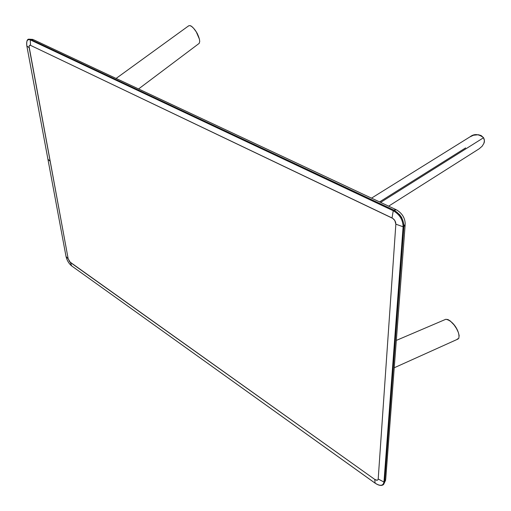 <?xml version="1.0" encoding="UTF-8"?>
<svg xmlns="http://www.w3.org/2000/svg" width="511" height="511" viewBox="0 0 511 511"><rect width="100%" height="100%" fill="white"/><g stroke="black" fill="none" stroke-linecap="round" stroke-linejoin="round"><path stroke-width="0.77" d="M383.544 484.505L384.623 481.975L403.914 226.686L384.623 481.975L383.608 484.447C381.749 486.095 378.913 485.674 375.112 483.17L374.761 479.42L377.112 480.257L377.878 479.867L378.197 478.992L395.853 224.169L394.856 220.592L392.831 218.421L30.5 45.338L29.523 45.377L29.082 46.52L68.167 258.783L69.656 261.785L374.761 479.42L70.358 262.443L68.167 258.783L66.034 256.528C66.998 260.482 68.87 263.612 71.649 265.918L70.358 262.443L71.649 265.918L375.093 483.131C380.165 486.331 383.122 485.98 383.972 482.077L378.197 478.992C377.885 480.519 376.735 480.659 374.761 479.42L375.093 483.131L71.649 265.918C68.87 263.612 66.998 260.482 66.034 256.528L68.167 258.783L29.172 47.708C28.916 45.766 29.357 44.974 30.5 45.338L392.033 217.954C394.505 219.404 395.782 221.474 395.853 224.169L378.197 478.992L383.972 482.077L403.109 226.782L395.853 224.169L403.109 226.782C402.943 219.813 399.653 214.46 393.234 210.736L393.681 210.059L30.596 39.411L393.681 210.059C400.33 213.917 403.741 219.455 403.914 226.686L384.623 481.975L385.722 479.152L384.623 481.975L383.972 482.077C383.122 485.98 380.165 486.331 375.093 483.131L375.189 483.202M401.793 217.686L399.481 214.441M405.204 224.208L403.914 226.686L405.204 224.208C405.127 218.101 402.221 213.311 396.491 209.849L393.681 210.059L396.491 209.849M33.649 39.781L30.609 39.411L33.649 39.781L395.789 209.516M26.84 45.933L47.932 159.247L26.847 45.984C26.444 41.608 27.051 39.341 28.667 39.175L30.609 39.411L28.61 39.194M66.015 256.439L26.847 45.984L29.172 47.708L26.853 46.003C26.189 41.008 27.326 38.964 30.264 39.858C27.326 38.964 26.189 41.008 26.853 46.003L26.84 45.952M30.264 39.858L30.596 39.411L30.264 39.858L393.234 210.736L392.033 217.954L393.234 210.736L30.264 39.858L30.5 45.338L30.264 39.858M47.932 159.247L50.155 161.278L47.932 159.247L66.034 256.528L47.932 159.247M71.732 265.995L71.681 265.963C68.876 263.625 66.992 260.476 66.021 256.503L66.015 256.465M375.144 483.195L71.783 266.014M383.972 482.077L384.611 481.982L403.901 226.692L403.109 226.782L383.972 482.077M403.109 226.782L403.914 226.686C403.741 219.455 400.33 213.917 393.681 210.059L393.234 210.736C399.653 214.46 402.943 219.813 403.109 226.782M469.896 136.922L473.448 135.243L478.443 134.738L481.158 135.556L483.566 137.721L380.618 202.407L483.566 137.721C484.575 139.81 484.683 141.681 483.891 143.348M465.623 147.903L379.564 201.915M470.12 136.776C474.17 133.588 478.654 133.908 483.566 137.721L484.409 140.768L483.853 143.438L482.122 146.248L479.126 148.816M188.463 26.01C189.594 25.282 190.852 25.588 192.232 26.917C195.668 30.092 198.089 34.288 199.501 39.513M188.655 25.818L189.9 25.595L191.529 26.368L193.573 28.226L196.256 31.854L199.424 39.162L199.724 41.487L199.201 43.358L138.57 88.959M197.029 33.062L196.697 32.589M196.594 32.41L197.623 34.333M197.329 33.585L197.061 33.081M445.547 319.394L445.784 319.292C453.27 320.359 460.494 332.469 458.718 338.442M445.777 319.298L448.006 319.567L450.248 320.959L454.036 324.875L456.521 328.573L458.354 332.457L459.146 335.561L458.795 338.32L457.134 339.202M385.658 480.104L383.64 484.415M385.722 479.152L405.134 225.083M28.693 39.162L32.838 39.398M388.635 206.163L479.177 148.784M470.165 136.75L371.51 198.14M116.112 78.432L188.738 25.767M396.325 340.409L445.598 319.369M458.08 339.01L394.237 367.773"/></g></svg>
